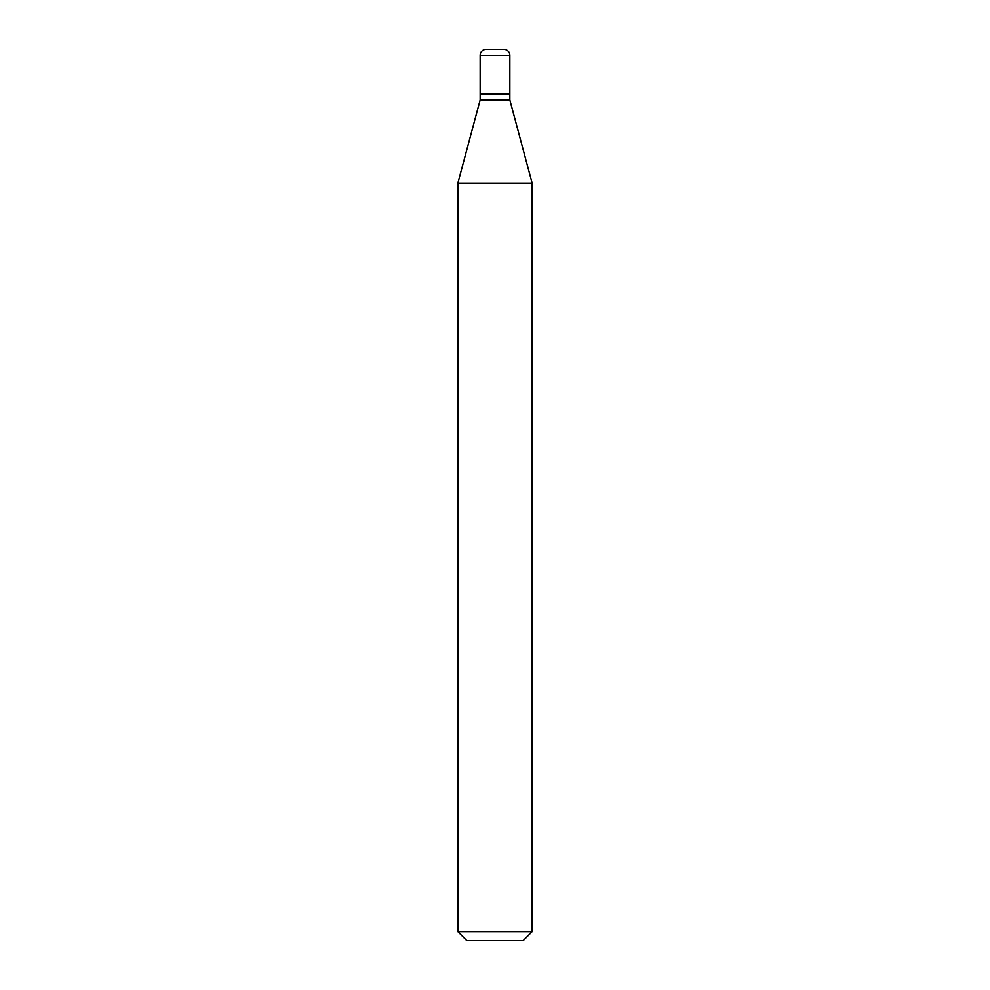 <?xml version="1.0" encoding="UTF-8"?>
<svg xmlns="http://www.w3.org/2000/svg" width="990" height="990" viewBox="0 0 990 990"><rect width="100%" height="100%" fill="white"/><g stroke="black" fill="none" stroke-linecap="round" stroke-linejoin="round"><path stroke-width="1.49" d="M509.85 55.44A5.94 5.94 0 0 0 503.91 49.5L486.09 49.5A5.94 5.94 0 0 0 480.15 55.44L480.15 94.05L509.85 94.05L509.85 55.44L480.15 55.44M509.553 94.05L480.15 94.347L480.15 99.99L457.875 183.125L457.875 931.59L532.125 931.59L523.215 940.5L466.785 940.5L457.875 931.59M509.85 94.347L509.85 99.99L480.15 99.99M509.85 99.99L532.125 183.125L457.875 183.125M532.125 183.125L532.125 931.59"/></g></svg>
